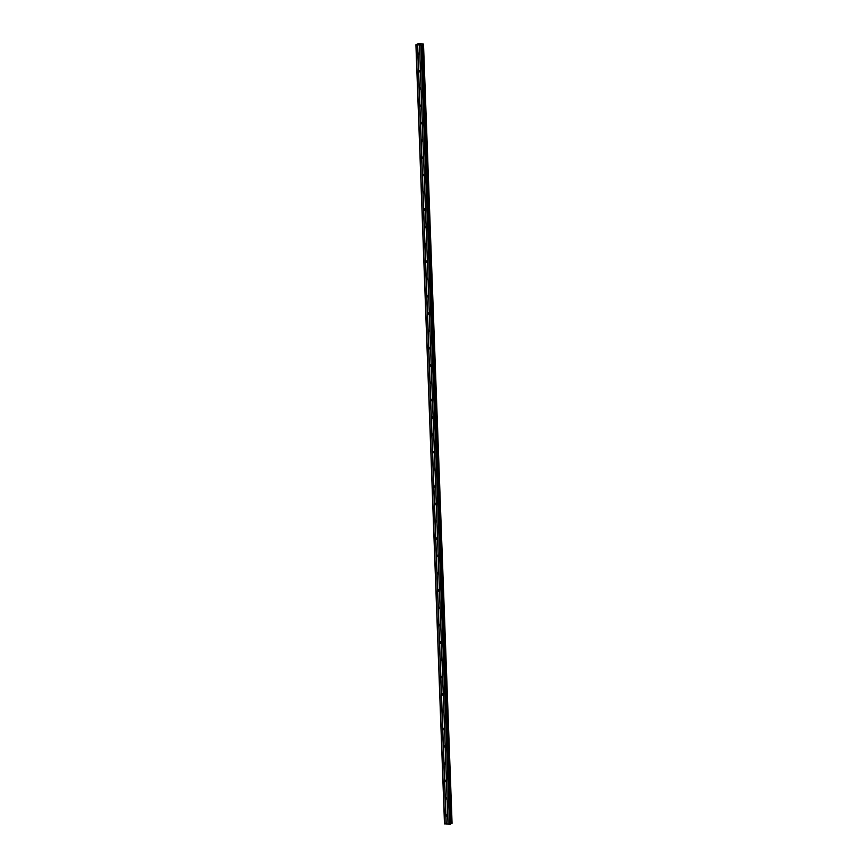 <?xml version="1.0" encoding="UTF-8"?>
<svg xmlns="http://www.w3.org/2000/svg" width="868" height="868" viewBox="0 0 868 868"><rect width="100%" height="100%" fill="white"/><g stroke="black" fill="none" stroke-linecap="round" stroke-linejoin="round"><path stroke-width="1.3" d="M446.119 815.486A0.803 0.662 58.9 0 1 447.519 815.67A0.803 0.662 58.9 0 1 446.119 815.486M445.49 798.169A0.803 0.662 58.9 0 1 446.89 798.365A0.803 0.662 58.9 0 1 445.49 798.169M444.85 780.853A0.803 0.662 58.9 0 1 446.25 781.048A0.803 0.662 58.9 0 1 444.85 780.853M444.221 763.547A0.803 0.662 58.9 0 1 445.62 763.742A0.803 0.662 58.9 0 1 444.221 763.547M443.581 746.23A0.803 0.662 58.9 0 1 444.98 746.426A0.803 0.662 58.9 0 1 443.581 746.23M442.951 728.925A0.803 0.662 58.9 0 1 444.351 729.109A0.803 0.662 58.9 0 1 442.951 728.925M442.311 711.608A0.803 0.662 58.9 0 1 443.711 711.803A0.803 0.662 58.9 0 1 442.311 711.608M441.682 694.302A0.803 0.662 58.9 0 1 443.081 694.487A0.803 0.662 58.9 0 1 441.682 694.302M441.042 676.986A0.803 0.662 58.9 0 1 442.441 677.181A0.803 0.662 58.9 0 1 441.042 676.986M440.412 659.669A0.803 0.662 58.9 0 1 441.812 659.864A0.803 0.662 58.9 0 1 440.412 659.669M439.772 642.363A0.803 0.662 58.9 0 1 441.172 642.548A0.803 0.662 58.9 0 1 439.772 642.363M439.143 625.047A0.803 0.662 58.9 0 1 440.543 625.242A0.803 0.662 58.9 0 1 439.143 625.047M438.503 607.741A0.803 0.662 58.9 0 1 439.902 607.925A0.803 0.662 58.9 0 1 438.503 607.741M437.873 590.424A0.803 0.662 58.9 0 1 439.273 590.62A0.803 0.662 58.9 0 1 437.873 590.424M437.233 573.119A0.803 0.662 58.9 0 1 438.633 573.303A0.803 0.662 58.9 0 1 437.233 573.119M436.604 555.802A0.803 0.662 58.9 0 1 438.004 555.997A0.803 0.662 58.9 0 1 436.604 555.802M435.964 538.486A0.803 0.662 58.9 0 1 437.363 538.681A0.803 0.662 58.9 0 1 435.964 538.486M435.335 521.18A0.803 0.662 58.9 0 1 436.734 521.364A0.803 0.662 58.9 0 1 435.335 521.18M434.694 503.863A0.803 0.662 58.9 0 1 436.094 504.058A0.803 0.662 58.9 0 1 434.694 503.863M434.065 486.557A0.803 0.662 58.9 0 1 435.465 486.742A0.803 0.662 58.9 0 1 434.065 486.557M433.425 469.241A0.803 0.662 58.9 0 1 434.825 469.436A0.803 0.662 58.9 0 1 433.425 469.241M432.796 451.935A0.803 0.662 58.9 0 1 434.195 452.119A0.803 0.662 58.9 0 1 432.796 451.935M432.156 434.618A0.803 0.662 58.9 0 1 433.555 434.814A0.803 0.662 58.9 0 1 432.156 434.618M431.526 417.302A0.803 0.662 58.9 0 1 432.926 417.497A0.803 0.662 58.9 0 1 431.526 417.302M430.886 399.996A0.803 0.662 58.9 0 1 432.286 400.181A0.803 0.662 58.9 0 1 430.886 399.996M430.257 382.679A0.803 0.662 58.9 0 1 431.656 382.875A0.803 0.662 58.9 0 1 430.257 382.679M429.617 365.374A0.803 0.662 58.9 0 1 431.016 365.558A0.803 0.662 58.9 0 1 429.617 365.374M428.987 348.057A0.803 0.662 58.9 0 1 430.387 348.252A0.803 0.662 58.9 0 1 428.987 348.057M428.347 330.741A0.803 0.662 58.9 0 1 429.747 330.936A0.803 0.662 58.9 0 1 428.347 330.741M427.718 313.435A0.803 0.662 58.9 0 1 429.118 313.63A0.803 0.662 58.9 0 1 427.718 313.435M427.078 296.118A0.803 0.662 58.9 0 1 428.477 296.314A0.803 0.662 58.9 0 1 427.078 296.118M426.448 278.812A0.803 0.662 58.9 0 1 427.848 278.997A0.803 0.662 58.9 0 1 426.448 278.812M425.808 261.496A0.803 0.662 58.9 0 1 427.208 261.691A0.803 0.662 58.9 0 1 425.808 261.496M425.179 244.19A0.803 0.662 58.9 0 1 426.579 244.375A0.803 0.662 58.9 0 1 425.179 244.19M424.539 226.873A0.803 0.662 58.9 0 1 425.938 227.069A0.803 0.662 58.9 0 1 424.539 226.873M423.909 209.557A0.803 0.662 58.9 0 1 425.309 209.752A0.803 0.662 58.9 0 1 423.909 209.557M423.269 192.251A0.803 0.662 58.9 0 1 424.669 192.446A0.803 0.662 58.9 0 1 423.269 192.251M422.64 174.935A0.803 0.662 58.9 0 1 424.029 175.13A0.803 0.662 58.9 0 1 422.64 174.935M422 157.629A0.803 0.662 58.9 0 1 423.4 157.813A0.803 0.662 58.9 0 1 422 157.629M421.371 140.312A0.803 0.662 58.9 0 1 422.759 140.507A0.803 0.662 58.9 0 1 421.371 140.312M420.73 123.006A0.803 0.662 58.9 0 1 422.13 123.191A0.803 0.662 58.9 0 1 420.73 123.006M420.101 105.69A0.803 0.662 58.9 0 1 421.49 105.885A0.803 0.662 58.9 0 1 420.101 105.69M419.461 88.373A0.803 0.662 58.9 0 1 420.861 88.569A0.803 0.662 58.9 0 1 419.461 88.373M418.821 71.067A0.803 0.662 58.9 0 1 420.221 71.252A0.803 0.662 58.9 0 1 418.821 71.067M418.192 53.751A0.803 0.662 58.9 0 1 419.591 53.946A0.803 0.662 58.9 0 1 418.192 53.751M419.407 44.583L418.853 44.528M420.329 44.702L419.678 44.637M422.011 45.19L423.302 44.018L418.756 43.4L415.913 44.724L422.011 45.19L450.579 824.231L422.043 45.169M423.519 44.279L452.076 823.331L423.519 44.279M415.913 44.724L444.481 823.765L450.579 824.231M450.601 823.699L452.076 823.331M420.958 45.559L449.526 824.6M419.515 45.364L448.083 824.405M421.512 45.494L450.08 824.535M422.553 44.528L451.121 823.569L422.597 44.528M416.076 44.897L444.644 823.927M417.519 45.093L446.087 824.133M417.671 45.071L446.239 824.112M419.472 45.32L448.04 824.361M422.098 44.615L450.666 823.656M422.304 44.561L450.872 823.602M423.183 44.452L451.74 823.493M423.259 44.442L451.827 823.482M422.054 45.136L450.622 824.177"/></g></svg>
